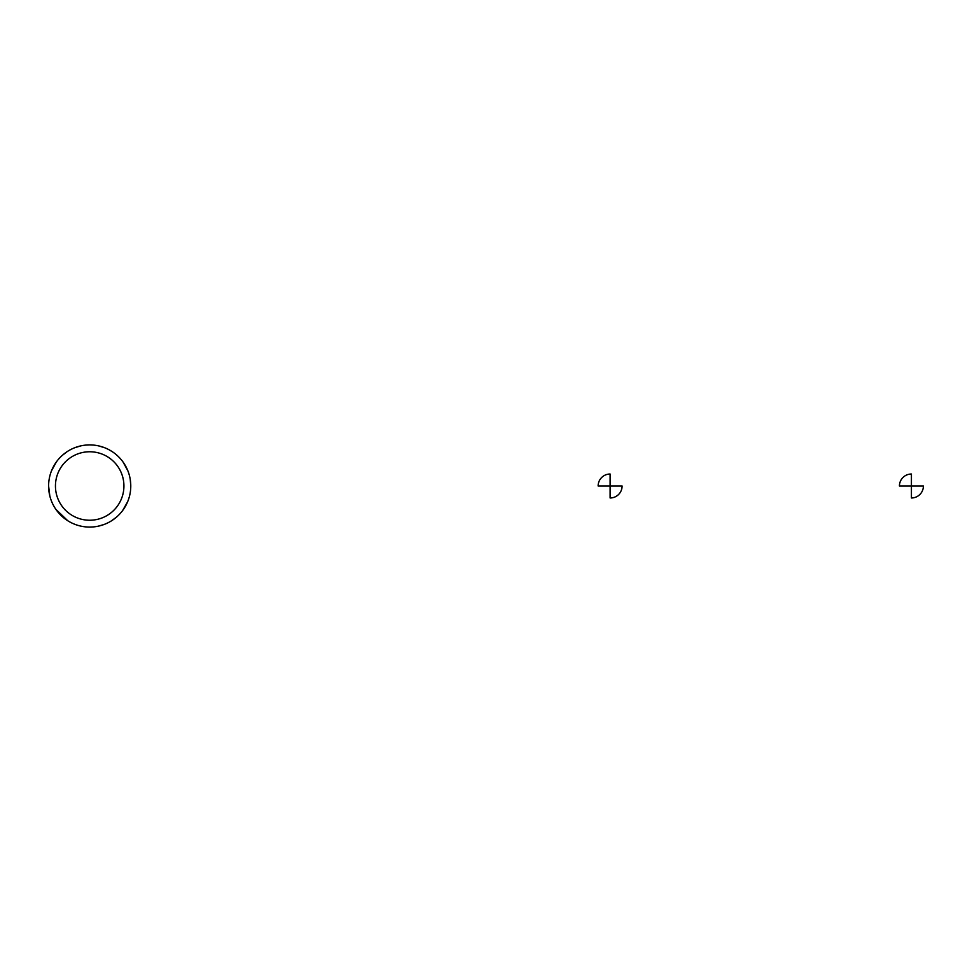 <?xml version="1.0" encoding="UTF-8"?>
<svg xmlns="http://www.w3.org/2000/svg" width="972" height="972" viewBox="0 0 972 972"><rect width="100%" height="100%" fill="white"/><g stroke="black" fill="none" stroke-linecap="round" stroke-linejoin="round"><path stroke-width="1.46" d="M93.397 445.079L89.691 444.909A41.091 41.091 0 0 1 125.267 506.546A41.091 41.091 0 0 1 54.104 506.546A41.091 41.091 0 0 1 89.691 444.909A41.091 41.091 0 0 1 125.267 506.546A41.091 41.091 0 0 1 54.104 506.546A41.091 41.091 0 0 1 89.691 444.909L85.973 445.079M89.691 451.761A34.239 34.239 0 0 1 119.337 503.119A34.239 34.239 0 0 1 60.033 503.119A34.239 34.239 0 0 1 89.691 451.761M598.132 486L610.112 486L610.112 474.02A11.98 11.98 0 0 0 598.132 486M610.112 486L610.112 497.98A11.98 11.98 0 0 0 622.104 486L610.112 486M899.428 486L911.42 486L911.42 474.02A11.98 11.98 0 0 0 899.428 486M911.42 486L911.42 497.98A11.98 11.98 0 0 0 923.4 486L911.42 486M80.688 445.917L74.966 447.642M67.153 451.64L62.172 455.479M56.267 462.101L51.516 470.8M48.6 486L49.791 495.817M55.829 509.279L67.761 520.749M89.691 527.091L93.373 526.921M98.038 526.229L103.931 524.54M111.16 521.028L116.397 517.213M122.63 510.543L127.672 501.673M130.77 486L130.26 479.512M127.854 470.8L123.104 462.101M112.217 451.64L109.143 449.817M104.405 447.642L98.694 445.917"/></g></svg>
